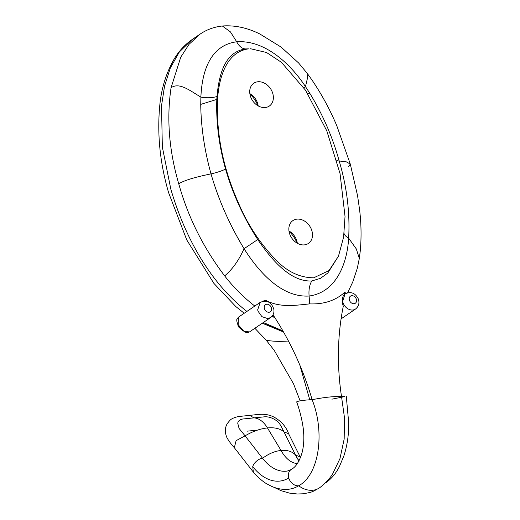 <?xml version="1.0" encoding="UTF-8"?>
<svg xmlns="http://www.w3.org/2000/svg" width="520" height="520" viewBox="0 0 520 520"><rect width="100%" height="100%" fill="white"/><g stroke="black" fill="none" stroke-linecap="round" stroke-linejoin="round"><path stroke-width="0.78" d="M331.897 399.165L343.382 396.884L344.994 396.188L341.543 396.754A248.072 203.144 63.6 0 1 338.449 359.853A248.072 203.144 63.6 0 1 343.285 306.267L342.251 302.588L345.059 293.897M250.569 48.743L266.533 52.501L281.398 62.283L305.526 90.227L326.775 130.793L340.048 173.589L345.026 216.444L343.603 237.055L338.494 256.113L328.985 270.601L313.709 277.803C299.644 277.726 286.793 271.518 275.164 259.194C259.766 242.944 247.669 224.536 238.888 203.97C223.191 168.928 216.08 133.965 217.555 99.08C219.102 77.181 226.506 51.922 248.495 48.867L245.694 48.919C224.614 51.714 218.907 75.062 217.003 96.492L216.808 99.417C216.008 122.083 218.933 145.321 225.576 169.124A18.408 4.485 -15.9 0 1 211.01 173.875C200.772 176.02 186.576 179.186 178.731 183.736C169.052 150.618 166.491 118.625 171.061 87.757C179.342 81.972 189.858 90.578 200.883 97.123L200.733 104.39C201.032 127.108 204.458 150.267 211.01 173.875C218.484 199.732 229.502 224.672 244.062 248.703C238.752 260.494 232.284 269.548 224.647 275.867C203.236 247.611 187.928 216.899 178.731 183.736M272.786 93.522A13.806 10.79 -124.3 0 1 269.308 106.067A13.806 10.79 -124.3 0 1 264.557 107.575A13.806 10.79 -124.3 0 1 250.296 95.784A13.806 10.79 -124.3 0 1 253.767 83.239A13.806 10.79 -124.3 0 1 272.786 93.522M311.916 230.886A13.806 10.79 55.7 0 0 296.998 219.135A13.806 10.79 55.7 0 0 292.897 220.603A13.806 10.79 55.7 0 0 289.425 233.149A13.806 10.79 55.7 0 0 308.438 243.425A13.806 10.79 55.7 0 0 311.916 230.886M311.792 280.963A18.408 10.569 -95.7 0 0 309.127 296.023C281.418 297.798 258.538 271.648 244.062 248.703L257.751 239.544C271.421 259.409 290.245 282.126 311.792 280.963L320.437 278.35L327.821 273L338.494 256.113M266.188 301.204L265.434 300.17C280.065 308.139 296.212 305.182 309.667 303.888L309.127 296.023C336.726 292.233 347.256 262.724 348.654 238.18C350.031 212.55 346.879 186.817 339.183 160.979L346.353 161.857L350.285 164.073L348.673 166.641M257.751 239.544C243.431 217.243 232.707 193.772 225.576 169.124M216.808 99.417L200.733 104.39M245.694 48.919A18.408 10.569 84.3 0 1 236.704 41.795C264.81 39.754 290.622 63.908 305.474 86.599L309.881 93.412C322.92 114.842 332.69 137.371 339.183 160.979A18.408 4.485 164.1 0 1 336.843 160.537M303.817 87.718L305.474 86.599L307.372 78.572L307.144 73.261L298.617 62.972L281.067 47.06L259.805 33.956C247.162 27.729 234.676 25.077 222.352 26L222.352 26C214.032 26.923 206.57 29.666 199.953 34.223L189.02 44.337L180.733 57.207L171.061 87.757M289.01 231.25A27.151 21.223 -124.3 0 1 297.108 243.145M254.82 306.065C243.607 297.414 233.552 287.352 224.647 275.867M265.434 300.17L263.01 301.19M344.078 233.571A18.408 8.047 5.6 0 0 348.654 238.18L356.317 248.95L359.313 258.459L360.23 251.251C361.498 237.848 361.296 224.12 359.632 210.073L357.584 195.793L350.285 164.073L336.824 125.827C330.031 109.668 321.692 94.309 311.792 79.736L307.144 73.261M345.618 293.261L344.812 292.188C335.731 300.514 324.019 304.414 309.667 303.888M249.841 93.626A13.806 10.79 -124.3 0 1 257.757 103.76A13.806 10.79 -124.3 0 1 258.206 105.917M217.003 96.492A18.408 8.554 -175.5 0 1 200.883 97.123C201.903 72.832 209.495 45.318 236.704 41.795L230.425 31.883L222.352 26M307.45 93.165L309.881 93.412M257.978 105.788A27.151 21.223 55.7 0 0 249.88 93.886M252.733 466.609C254.163 461.572 260.65 457.938 262.555 458.296C268.625 453.752 274.781 451.132 281.028 450.444L267.456 427.934C260.182 428.721 252.72 431.353 245.069 435.838L239.07 428.409L237.718 423.15C238.219 420.959 239.869 419.582 242.678 419.016L253.883 417.892L249.775 415.37L238.388 416.546C233.896 417.606 231.004 418.957 229.697 420.609L227.409 423.384C225.615 426.361 224.972 429.559 225.478 432.991L226.395 436.462C227.78 439.589 230.438 443.352 234.37 447.759L253.325 472.056L252.733 466.609A52.416 32.831 -101.2 0 0 288.762 477.945A9.204 7.196 -124.3 0 1 291.194 469.508A9.204 7.196 -124.3 0 1 291.389 469.385C296.049 466.856 299.663 461.084 302.231 452.069C303.524 446.706 304.038 440.843 303.758 434.466L303.219 428.129C301.925 419.153 299.754 410.429 296.699 401.966A9.444 0.929 174.4 0 1 307.678 399.938A9.444 0.929 174.4 0 1 312.124 399.711C325.143 432.178 319.3 474.598 298.708 485.778A63.277 39.221 79.8 0 1 287.092 489.372C281.658 489.6 276.367 488.527 271.226 486.161L266.975 483.932C262.34 481.546 254.872 474.318 253.351 472.089L253.325 472.056M291.194 469.508L287.339 471.042A43.68 27.748 -102.6 0 1 262.555 458.296L245.069 435.838L236.106 440.668L234.332 447.707M284.011 431.918L288.574 433.667L300.228 457.028L295.497 454.981L284.011 431.918C280.241 424.613 279.546 422.396 274.586 419.445C271.408 417.619 268.242 416.728 265.083 416.767L253.883 417.892A31.466 18.07 -95.7 0 1 267.124 427.401A31.466 18.07 -95.7 0 1 267.456 427.934C274.671 427.265 280.189 428.591 284.011 431.918M257.621 430.085L247.429 431.138M288.762 477.945A9.204 7.196 55.7 0 0 298.708 485.778A22.243 17.381 -124.3 0 0 312.832 490.243A22.243 17.381 55.7 0 0 319.462 487.864A22.243 17.381 55.7 0 0 319.728 487.675C324.747 483.971 329.024 479.453 332.553 474.13L339.969 458.588L344.175 439.043L344.474 417.69L341.543 396.754A38.324 6.467 -12.6 0 0 329.264 397.046A38.324 6.467 167.4 0 0 312.124 399.711A248.072 194.461 -114.7 0 0 299.28 363.786A248.072 194.461 -114.7 0 0 273.019 314.821M300.489 457.529L300.228 457.028M346.268 396.091L348.764 423.56L348.303 434.044C347.581 441.818 346.106 449.104 343.87 455.904L339.359 466.668C335.94 473.343 331.643 478.543 326.45 482.274A9.204 7.196 -124.3 0 1 326.358 482.332A9.204 7.196 -124.3 0 1 325.409 482.833M344.812 292.188L344.519 293.339L346.19 293.235M263.328 322.511L282.88 330.882M262.438 323.115L283.315 331.643M238.375 317.226L237.003 319.221C236.294 319.28 237.127 325.293 240.357 328.464C248.443 335.608 248.404 331.513 249.483 331.936L243.893 331.208L238.199 324.727L238.375 317.233L260.202 302.367L257.673 309.836L258.037 311.22L261.931 316.673L267.657 318.572L270.562 317.584C273.306 315.484 274.385 312.663 273.8 309.114C271.31 301.99 266.78 299.741 260.202 302.367M300.125 400.881L293.507 383.767L274.092 350.149L266.201 340.229A94.965 34.456 158.4 0 0 288.444 341.01M254.865 328.269L266.201 340.229M297.329 463.554A36.322 20.859 -95.7 0 1 281.028 450.444C287.222 449.885 292.052 451.393 295.497 454.981A43.68 22.048 -89.7 0 0 295.555 455.104A43.68 22.048 -89.7 0 0 298.942 460.87M288.971 230.99A13.806 10.79 -124.3 0 1 296.881 241.118A13.806 10.79 -124.3 0 1 297.336 243.275M341.088 318.87L355.531 309.036A9.204 7.196 -124.3 0 1 343.148 303.062L342.856 302.178A9.204 7.196 -124.3 0 1 345.169 293.82L344.949 293.969M246.909 311.454C208.592 281.541 184.015 234.442 170.82 189.118L162.338 146.984L161.519 105.755L164.535 86.184L170.319 67.99L179.342 51.98L192.049 39.605L199.959 34.216M196.125 37.115L192.049 39.605C184.678 44.785 178.678 51.331 174.05 59.241C166.381 72.703 161.674 87.575 159.933 103.864C156.936 132.99 159.822 162.584 168.603 192.654L186.758 239.928L213.889 283.381L235.761 306.501L244.205 313.255M349.525 300.469A4.296 3.354 -124.3 0 1 351.384 295.757A4.296 3.354 -124.3 0 1 356.246 298.935A4.296 3.354 -124.3 0 1 354.38 303.647A4.296 3.354 -124.3 0 1 349.525 300.469M309.764 399.796L299.825 365.072M264.316 308.185A4.296 3.354 55.7 0 0 268.684 312.273A4.296 3.354 55.7 0 0 271.512 308.315A4.296 3.354 55.7 0 0 267.144 304.226A4.296 3.354 55.7 0 0 264.316 308.185M271.811 316.517L274.417 316.966M359.313 258.459L357.272 268.405L352.775 281.95L347.646 292.721M288.574 433.667C286.117 426.699 281.268 421.174 274.014 417.092C265.46 412.88 259.493 414.394 249.775 415.37M345.728 292.877L345.534 293.625M355.531 309.036C358.761 306.43 359.684 303.062 358.306 298.922C355.271 292.955 350.89 291.258 345.169 293.82M242.528 330.544L238.251 326.632L237.842 324.617M300.111 400.881L293.507 383.767M302.77 493.805C312.676 492.135 311.818 492.161 319.462 487.864M326.358 482.332L325.169 483.08M295.555 455.104L299.117 461.11M273.877 487.253L280.995 490.64L289.347 493.084L297.408 494L302.835 493.799M283.524 332L262.275 323.226M249.483 331.936L270.562 317.584M274.612 317.272L271.538 316.791"/></g></svg>
